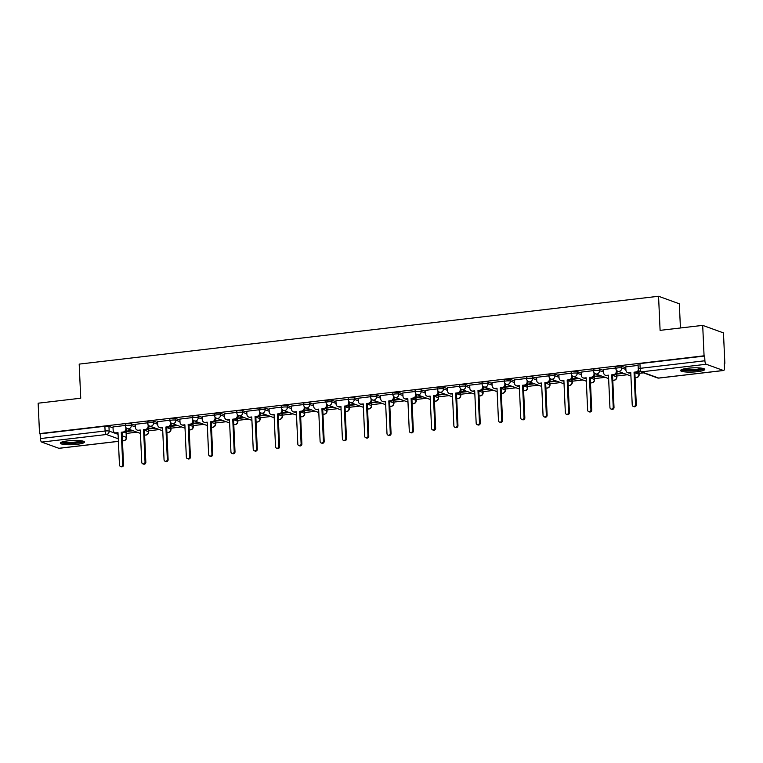 <?xml version="1.0" encoding="UTF-8"?>
<svg xmlns="http://www.w3.org/2000/svg" width="763" height="763" viewBox="0 0 763 763"><rect width="100%" height="100%" fill="white"/><g stroke="black" fill="none" stroke-linecap="round" stroke-linejoin="round"><path stroke-width="1.14" d="M135.337 425.239L131.236 423.751A3.109 0.534 177.4 0 0 127.173 423.646A3.109 0.534 177.4 0 0 125.275 424.228L125.351 425.916A3.109 0.534 -2.6 0 1 127.249 425.334A3.109 0.534 -2.6 0 1 131.312 425.439L135.413 426.918M157.626 422.626L153.535 421.147A3.109 0.534 177.4 0 0 149.462 421.042A3.109 0.534 177.4 0 0 147.574 421.615L147.65 423.303A3.109 0.534 -2.6 0 1 149.538 422.721A3.109 0.534 -2.6 0 1 153.611 422.826L157.703 424.304M179.925 420.012L175.833 418.534A3.109 0.534 177.4 0 0 171.761 418.429A3.109 0.534 177.4 0 0 169.863 419.011L169.939 420.69A3.109 0.534 -2.6 0 1 171.837 420.108A3.109 0.534 -2.6 0 1 175.91 420.213L180.001 421.701M202.214 417.409L198.122 415.921A3.109 0.534 177.4 0 0 194.05 415.816A3.109 0.534 177.4 0 0 192.162 416.398L192.238 418.076A3.109 0.534 -2.6 0 1 194.126 417.504A3.109 0.534 -2.6 0 1 198.199 417.599L202.29 419.087M224.513 414.795L220.421 413.308A3.109 0.534 177.4 0 0 216.349 413.203A3.109 0.534 177.4 0 0 214.451 413.784L214.527 415.473A3.109 0.534 -2.6 0 1 216.425 414.891A3.109 0.534 -2.6 0 1 220.497 414.996L224.589 416.474M246.802 412.182L242.71 410.704A3.109 0.534 177.4 0 0 238.638 410.599A3.109 0.534 177.4 0 0 236.749 411.181L236.826 412.859A3.109 0.534 -2.6 0 1 238.714 412.278A3.109 0.534 -2.6 0 1 242.787 412.382L246.878 413.87M269.101 409.569L265.009 408.091A3.109 0.534 177.4 0 0 260.936 407.986A3.109 0.534 177.4 0 0 259.048 408.567L259.124 410.246A3.109 0.534 -2.6 0 1 261.013 409.664A3.109 0.534 -2.6 0 1 265.085 409.769L269.177 411.257M291.39 406.965L287.298 405.477A3.109 0.534 177.4 0 0 283.235 405.372A3.109 0.534 177.4 0 0 281.337 405.954L281.413 407.633A3.109 0.534 -2.6 0 1 283.311 407.06A3.109 0.534 -2.6 0 1 287.374 407.165L291.466 408.644M313.688 404.352L309.597 402.864A3.109 0.534 177.4 0 0 305.524 402.759A3.109 0.534 177.4 0 0 303.636 403.341L303.712 405.029A3.109 0.534 -2.6 0 1 305.601 404.447A3.109 0.534 -2.6 0 1 309.673 404.552L313.765 406.03M335.978 401.739L331.886 400.26A3.109 0.534 177.4 0 0 327.823 400.155A3.109 0.534 177.4 0 0 325.925 400.737L326.001 402.416A3.109 0.534 -2.6 0 1 327.899 401.834A3.109 0.534 -2.6 0 1 331.962 401.939L336.054 403.427M358.276 399.125L354.185 397.647A3.109 0.534 177.4 0 0 350.112 397.542A3.109 0.534 177.4 0 0 348.224 398.124L348.3 399.802A3.109 0.534 -2.6 0 1 350.188 399.221A3.109 0.534 -2.6 0 1 354.261 399.326L358.352 400.813M380.565 396.522L376.474 395.034A3.109 0.534 177.4 0 0 372.411 394.929A3.109 0.534 177.4 0 0 370.513 395.511L370.589 397.189A3.109 0.534 -2.6 0 1 372.487 396.617A3.109 0.534 -2.6 0 1 376.55 396.722L380.642 398.2M402.864 393.908L398.772 392.43A3.109 0.534 177.4 0 0 394.7 392.325A3.109 0.534 177.4 0 0 392.811 392.897L392.888 394.585A3.109 0.534 -2.6 0 1 394.776 394.004A3.109 0.534 -2.6 0 1 398.849 394.109L402.94 395.587M425.163 391.295L421.062 389.817A3.109 0.534 177.4 0 0 416.999 389.712A3.109 0.534 177.4 0 0 415.101 390.294L415.177 391.972A3.109 0.534 -2.6 0 1 417.075 391.39A3.109 0.534 -2.6 0 1 421.138 391.495L425.239 392.983M447.452 388.691L443.36 387.203A3.109 0.534 177.4 0 0 439.288 387.099A3.109 0.534 177.4 0 0 437.399 387.68L437.476 389.359A3.109 0.534 -2.6 0 1 439.364 388.777A3.109 0.534 -2.6 0 1 443.437 388.882L447.528 390.37M469.75 386.078L465.659 384.59A3.109 0.534 177.4 0 0 461.586 384.485A3.109 0.534 177.4 0 0 459.688 385.067L459.765 386.755A3.109 0.534 -2.6 0 1 461.663 386.173A3.109 0.534 -2.6 0 1 465.735 386.278L469.827 387.757M492.04 383.465L487.948 381.986A3.109 0.534 177.4 0 0 483.876 381.881A3.109 0.534 177.4 0 0 481.987 382.454L482.063 384.142A3.109 0.534 -2.6 0 1 483.952 383.56A3.109 0.534 -2.6 0 1 488.024 383.665L492.116 385.143M514.338 380.851L510.247 379.373A3.109 0.534 177.4 0 0 506.174 379.268A3.109 0.534 177.4 0 0 504.276 379.85L504.353 381.529A3.109 0.534 -2.6 0 1 506.25 380.947A3.109 0.534 -2.6 0 1 510.323 381.052L514.415 382.54M536.627 378.248L532.536 376.76A3.109 0.534 177.4 0 0 528.463 376.655A3.109 0.534 177.4 0 0 526.575 377.237L526.651 378.915A3.109 0.534 -2.6 0 1 528.54 378.334A3.109 0.534 -2.6 0 1 532.612 378.438L536.704 379.926M558.926 375.634L554.835 374.147A3.109 0.534 177.4 0 0 550.762 374.042A3.109 0.534 177.4 0 0 548.874 374.623L548.95 376.312A3.109 0.534 -2.6 0 1 550.838 375.73A3.109 0.534 -2.6 0 1 554.911 375.835L559.002 377.313M581.215 373.021L577.124 371.543A3.109 0.534 177.4 0 0 573.061 371.438A3.109 0.534 177.4 0 0 571.163 372.01L571.239 373.698A3.109 0.534 -2.6 0 1 573.137 373.117A3.109 0.534 -2.6 0 1 577.2 373.221L581.292 374.7M603.514 370.408L599.422 368.93A3.109 0.534 177.4 0 0 595.35 368.825A3.109 0.534 177.4 0 0 593.461 369.406L593.538 371.085A3.109 0.534 -2.6 0 1 595.426 370.503A3.109 0.534 -2.6 0 1 599.499 370.608L603.59 372.096M625.803 367.804L621.711 366.316A3.109 0.534 177.4 0 0 617.649 366.211A3.109 0.534 177.4 0 0 615.751 366.793L615.827 368.472A3.109 0.534 -2.6 0 1 617.725 367.9A3.109 0.534 -2.6 0 1 621.788 368.004L625.879 369.483M697.392 371.676A12.122 2.089 177.4 0 0 704.774 369.406A12.122 2.089 177.4 0 0 687.94 368.243A12.122 2.089 177.4 0 0 680.558 370.513A12.122 2.089 177.4 0 0 697.392 371.676M77.149 444.304A12.122 2.089 177.4 0 0 84.531 442.044A12.122 2.089 177.4 0 0 67.697 440.88A12.122 2.089 177.4 0 0 60.315 443.141A12.122 2.089 177.4 0 0 77.149 444.304M126.362 433.422L136.997 432.173M148.661 430.809L159.295 429.559M170.95 428.196L181.594 426.946M193.249 425.582L203.883 424.342M215.538 422.979L226.182 421.729M237.837 420.365L248.471 419.116M260.126 417.752L270.77 416.512M282.424 415.139L293.059 413.899M304.723 412.535L315.357 411.286M327.012 409.922L337.647 408.672M349.311 407.308L359.945 406.069M371.6 404.695L382.234 403.455M393.899 402.091L404.533 400.842M416.188 399.478L426.822 398.229M438.487 396.865L449.121 395.625M460.776 394.261L471.42 393.012M483.074 391.648L493.709 390.398M505.364 389.035L516.007 387.785M527.662 386.421L538.296 385.181M549.951 383.818L560.595 382.568M572.25 381.204L582.884 379.955M594.549 378.591L605.183 377.351M616.838 375.978L627.472 374.738M639.136 373.374L643.495 372.859M724.259 363.398L724.85 363.331L724.24 363.112L724.459 367.852A3.109 1.173 83.3 0 1 723.61 370.503A3.109 1.173 83.3 0 1 723.391 370.475L706.242 364.256L641.502 371.839L658.65 378.057L723.391 370.475M680.434 327.985L679.328 303.798L658.555 296.263L660.1 330.36L702.694 325.372L704.068 355.806L39.533 433.622L38.15 403.198L80.735 398.21L79.19 364.113L658.555 296.263M702.694 325.372L723.467 332.906L724.85 363.331M59.276 448.243A3.109 1.173 -96.7 0 1 59.066 448.32A3.109 1.173 -96.7 0 1 58.846 448.291L41.707 442.082A3.109 1.173 -96.7 0 1 40.353 438.582L40.134 433.842L104.874 426.259A3.109 0.534 -2.6 0 1 108.947 426.364L113.038 427.852M124.731 432.087L126.086 432.583L126.305 437.323A3.109 0.534 -2.6 0 1 126.553 437.514L126.334 432.774A3.109 0.534 177.4 0 0 126.086 432.583M40.134 433.842L39.533 433.622M704.678 356.025L639.938 363.598A3.109 0.534 177.4 0 0 638.049 364.18L638.259 368.92A3.109 0.534 -2.6 0 1 640.157 368.338L704.898 360.765L704.678 356.025L704.068 355.806M704.898 360.765A3.109 1.173 83.3 0 0 706.242 364.256M638.097 365.391L625.765 366.898M615.808 367.995L603.476 369.502M593.509 370.608L581.177 372.115M571.22 373.221L558.878 374.728M548.921 375.825L536.589 377.342M526.632 378.438L514.291 379.945M504.333 381.052L492.001 382.559M482.044 383.665L469.703 385.172M459.746 386.269L447.414 387.785M437.457 388.882L425.115 390.389M415.158 391.495L402.826 393.002M392.859 394.109L380.527 395.615M370.57 396.712L358.238 398.229M348.271 399.326L335.939 400.833M325.982 401.939L313.65 403.446M303.684 404.552L291.352 406.059M281.394 407.156L269.053 408.663M259.096 409.769L246.764 411.276M236.807 412.382L224.465 413.889M214.508 414.986L202.176 416.503M192.219 417.599L179.877 419.106M169.92 420.213L157.588 421.72M147.631 422.826L135.289 424.333M147.03 429.474L148.384 429.97L148.461 431.648A3.109 0.534 -2.6 0 1 148.709 431.839L148.632 430.16A3.109 0.534 177.4 0 0 148.384 429.97M169.319 426.87L170.674 427.356L170.75 429.035A3.109 0.534 -2.6 0 1 170.998 429.235L170.922 427.547A3.109 0.534 177.4 0 0 170.674 427.356M191.618 424.257L192.972 424.743L193.049 426.431A3.109 0.534 -2.6 0 1 193.297 426.622L193.22 424.943A3.109 0.534 177.4 0 0 192.972 424.743M213.907 421.643L215.271 422.139L215.347 423.818A3.109 0.534 -2.6 0 1 215.586 424.009L215.509 422.33A3.109 0.534 177.4 0 0 215.271 422.139M236.206 419.03L237.56 419.526L237.636 421.205A3.109 0.534 -2.6 0 1 237.884 421.405L237.808 419.717A3.109 0.534 177.4 0 0 237.56 419.526M258.495 416.426L259.859 416.913L259.935 418.591A3.109 0.534 -2.6 0 1 260.173 418.792L260.097 417.103A3.109 0.534 177.4 0 0 259.859 416.913M280.794 413.813L282.148 414.299L282.224 415.988A3.109 0.534 -2.6 0 1 282.472 416.178L282.396 414.5A3.109 0.534 177.4 0 0 282.148 414.299M303.083 411.2L304.447 411.696L304.523 413.374A3.109 0.534 -2.6 0 1 304.771 413.565L304.695 411.886A3.109 0.534 177.4 0 0 304.447 411.696M325.381 408.587L326.736 409.082L326.812 410.761A3.109 0.534 -2.6 0 1 327.06 410.961L326.984 409.273A3.109 0.534 177.4 0 0 326.736 409.082M347.68 405.983L349.034 406.469L349.111 408.157A3.109 0.534 -2.6 0 1 349.359 408.348L349.282 406.669A3.109 0.534 177.4 0 0 349.034 406.469M369.969 403.369L371.323 403.856L371.4 405.544A3.109 0.534 -2.6 0 1 371.648 405.735L371.571 404.056A3.109 0.534 177.4 0 0 371.323 403.856M392.268 400.756L393.622 401.252L393.698 402.931A3.109 0.534 -2.6 0 1 393.946 403.122L393.87 401.443A3.109 0.534 177.4 0 0 393.622 401.252M414.557 398.143L415.911 398.639L415.988 400.317A3.109 0.534 -2.6 0 1 416.236 400.518L416.159 398.83A3.109 0.534 177.4 0 0 415.911 398.639M436.856 395.539L438.21 396.026L438.286 397.714A3.109 0.534 -2.6 0 1 438.534 397.904L438.458 396.226A3.109 0.534 177.4 0 0 438.21 396.026M459.145 392.926L460.499 393.422L460.575 395.1A3.109 0.534 -2.6 0 1 460.823 395.291L460.747 393.613A3.109 0.534 177.4 0 0 460.499 393.422M481.443 390.313L482.798 390.809L482.874 392.487A3.109 0.534 -2.6 0 1 483.122 392.678L483.046 390.999A3.109 0.534 177.4 0 0 482.798 390.809M503.733 387.709L505.096 388.195L505.173 389.874A3.109 0.534 -2.6 0 1 505.411 390.074L505.335 388.386A3.109 0.534 177.4 0 0 505.096 388.195M526.031 385.096L527.386 385.582L527.462 387.27A3.109 0.534 -2.6 0 1 527.71 387.461L527.634 385.782A3.109 0.534 177.4 0 0 527.386 385.582M548.32 382.482L549.684 382.978L549.761 384.657A3.109 0.534 -2.6 0 1 549.999 384.848L549.923 383.169A3.109 0.534 177.4 0 0 549.684 382.978M570.619 379.869L571.973 380.365L572.05 382.044A3.109 0.534 -2.6 0 1 572.298 382.244L572.221 380.556A3.109 0.534 177.4 0 0 571.973 380.365M592.908 377.265L594.272 377.752L594.348 379.43A3.109 0.534 -2.6 0 1 594.587 379.631L594.511 377.943A3.109 0.534 177.4 0 0 594.272 377.752M615.207 374.652L616.561 375.138L616.638 376.827A3.109 0.534 -2.6 0 1 616.885 377.017L616.809 375.339A3.109 0.534 177.4 0 0 616.561 375.138M637.506 372.039L638.86 372.535L638.936 374.213A3.109 0.534 -2.6 0 1 639.184 374.404L639.108 372.726A3.109 0.534 177.4 0 0 638.86 372.535M125.332 425.43L113 426.946M125.885 431.61L133.124 430.771M148.184 429.006L155.423 428.157M170.473 426.393L177.712 425.544M192.772 423.78L200.011 422.931M215.061 421.176L222.3 420.327M237.36 418.563L244.599 417.714M259.649 415.949L266.888 415.101M281.948 413.336L289.187 412.487M304.246 410.732L311.476 409.884M326.535 408.119L333.774 407.27M348.834 405.506L356.063 404.657M371.123 402.893L378.362 402.053M393.422 400.289L400.651 399.44M415.711 397.676L422.95 396.827M438.01 395.062L445.239 394.213M460.299 392.449L467.538 391.61M482.597 389.845L489.836 388.996M504.887 387.232L512.126 386.383M527.185 384.619L534.424 383.77M549.474 382.015L556.713 381.166M571.773 379.402L579.012 378.553M594.072 376.788L601.301 375.94M616.361 374.175L623.6 373.326M638.66 371.571L639.756 371.438M639.251 371.066L638.679 371.133M622.694 373.002L616.38 373.736M600.395 375.615L594.091 376.35M578.096 378.219L571.792 378.963M555.807 380.832L549.503 381.576M533.509 383.446L527.204 384.18M511.22 386.059L504.915 386.793M488.921 388.663L482.617 389.407M466.632 391.276L460.318 392.02M444.333 393.889L438.029 394.624M422.044 396.502L415.73 397.237M399.745 399.106L393.441 399.85M377.456 401.719L371.142 402.454M355.157 404.333L348.853 405.067M332.868 406.937L326.554 407.68M310.57 409.55L304.265 410.294M288.271 412.163L281.967 412.897M265.982 414.776L259.678 415.511M243.683 417.38L237.379 418.124M221.394 419.993L215.09 420.737M199.095 422.607L192.791 423.341M176.806 425.22L170.492 425.954M154.507 427.824L148.203 428.568M132.218 430.437L125.905 431.181M625.765 366.831L625.908 370.074A3.109 2.823 -70.1 0 0 628.903 372.792L630.763 372.573L632.231 404.915A1.784 1.621 -70.1 0 0 633.271 406.402A1.784 1.621 -70.1 0 0 635.522 404.533L634.053 372.191L635.913 371.972A3.109 2.823 -70.1 0 0 638.44 369.836M630.782 372.954L629.694 373.078A3.109 2.823 109.9 0 1 628.493 372.945L627.711 372.659M638.946 370.732A3.109 2.823 109.9 0 1 636.695 372.258L634.835 372.478L636.304 404.819A1.784 1.621 109.9 0 1 634.053 406.689L633.271 406.402M634.053 372.191L634.835 372.478M603.466 369.445L603.619 372.678A3.109 2.823 -70.1 0 0 606.614 375.406L608.473 375.186L609.942 407.528A1.784 1.621 -70.1 0 0 610.972 409.016A1.784 1.621 -70.1 0 0 613.223 407.146L611.754 374.805L613.614 374.585A3.109 2.823 -70.1 0 0 616.332 371.19L617.124 371.476A3.109 2.823 109.9 0 1 614.406 374.871L612.546 375.091L614.015 407.423A1.784 1.621 109.9 0 1 611.764 409.302L610.972 409.016M608.483 375.568L607.396 375.692A3.109 2.823 109.9 0 1 606.203 375.558L605.412 375.272M617.095 370.837L617.124 371.476M616.275 369.95L616.332 371.19M611.754 374.805L612.546 375.091M581.177 372.048L581.32 375.291A3.109 2.823 -70.1 0 0 584.315 378.019L586.175 377.799L587.644 410.141A1.784 1.621 -70.1 0 0 588.683 411.629A1.784 1.621 -70.1 0 0 590.934 409.75L589.465 377.418L591.325 377.199A3.109 2.823 -70.1 0 0 594.043 373.803L594.825 374.089A3.109 2.823 109.9 0 1 592.107 377.485L590.247 377.695L591.716 410.036A1.784 1.621 109.9 0 1 589.465 411.915L588.683 411.629M586.194 378.171L585.107 378.305A3.109 2.823 109.9 0 1 583.905 378.162L583.123 377.876M594.797 373.45L594.825 374.089M593.986 372.563L594.043 373.803M589.465 377.418L590.247 377.695M703.047 368.434A10.491 1.803 -2.6 0 1 703.009 368.5A10.491 1.803 -2.6 0 1 692.489 370.551A10.491 1.803 -2.6 0 1 682.179 369.378M683.553 368.987A9.709 1.669 177.4 0 0 692.651 369.635A9.709 1.669 177.4 0 0 701.645 368.167M681.101 369.845A12.046 2.07 177.4 0 0 692.699 370.808A12.046 2.07 177.4 0 0 704.163 368.806M82.814 441.062A10.491 1.803 -2.6 0 1 82.766 441.128A10.491 1.803 -2.6 0 1 72.256 443.179A10.491 1.803 -2.6 0 1 61.946 442.006M63.319 441.615A9.709 1.669 177.4 0 0 72.409 442.273A9.709 1.669 177.4 0 0 81.403 440.795M60.868 442.483A12.046 2.07 177.4 0 0 72.466 443.437A12.046 2.07 177.4 0 0 83.93 441.434M558.878 374.662L559.031 377.904A3.109 2.823 -70.1 0 0 562.026 380.623L563.886 380.413L565.354 412.745A1.784 1.621 -70.1 0 0 566.384 414.233A1.784 1.621 -70.1 0 0 568.635 412.363L567.167 380.022L569.026 379.802A3.109 2.823 -70.1 0 0 571.745 376.417L572.536 376.703A3.109 2.823 109.9 0 1 569.818 380.088L567.958 380.308L569.427 412.649A1.784 1.621 109.9 0 1 567.176 414.519L566.384 414.233M563.895 380.785L562.808 380.909A3.109 2.823 109.9 0 1 561.616 380.775L560.824 380.489M572.508 376.064L572.536 376.703M571.687 375.167L571.745 376.417M567.167 380.022L567.958 380.308M536.589 377.275L536.732 380.518A3.109 2.823 -70.1 0 0 539.727 383.236L541.587 383.016L543.056 415.358A1.784 1.621 -70.1 0 0 544.095 416.846A1.784 1.621 -70.1 0 0 546.346 414.977L544.877 382.635L546.728 382.416A3.109 2.823 -70.1 0 0 549.455 379.02L550.237 379.306A3.109 2.823 109.9 0 1 547.519 382.702L545.659 382.921L547.128 415.263A1.784 1.621 109.9 0 1 544.877 417.132L544.095 416.846M541.606 383.398L540.519 383.522A3.109 2.823 109.9 0 1 539.317 383.388L538.535 383.102M550.209 378.667L550.237 379.306M549.398 377.78L549.455 379.02M544.877 382.635L545.659 382.921M514.291 379.888L514.434 383.121A3.109 2.823 -70.1 0 0 517.438 385.849L519.298 385.63L520.767 417.971A1.784 1.621 -70.1 0 0 521.797 419.459A1.784 1.621 -70.1 0 0 524.047 417.58L522.579 385.248L524.439 385.029A3.109 2.823 -70.1 0 0 527.157 381.634L527.948 381.92A3.109 2.823 109.9 0 1 525.23 385.315L523.37 385.534L524.839 417.866A1.784 1.621 109.9 0 1 522.588 419.745L521.797 419.459M519.307 386.011L518.22 386.135A3.109 2.823 109.9 0 1 517.028 386.002L516.236 385.716M527.92 381.281L527.948 381.92M527.099 380.394L527.157 381.634M522.579 385.248L523.37 385.534M492.001 382.492L492.145 385.735A3.109 2.823 -70.1 0 0 495.139 388.462L496.999 388.243L498.468 420.585A1.784 1.621 -70.1 0 0 499.498 422.073A1.784 1.621 -70.1 0 0 501.758 420.194L500.29 387.852L502.14 387.642A3.109 2.823 -70.1 0 0 504.868 384.247L505.65 384.533A3.109 2.823 109.9 0 1 502.931 387.928L501.072 388.138L502.54 420.48A1.784 1.621 109.9 0 1 500.29 422.349L499.498 422.073M497.018 388.615L495.931 388.749A3.109 2.823 109.9 0 1 494.729 388.605L493.947 388.319M505.621 383.894L505.65 384.533M504.81 383.007L504.868 384.247M500.29 387.852L501.072 388.138M469.703 385.105L469.846 388.348A3.109 2.823 -70.1 0 0 472.85 391.066L474.7 390.856L476.169 423.188A1.784 1.621 -70.1 0 0 477.209 424.676A1.784 1.621 -70.1 0 0 479.46 422.807L477.991 390.465L479.851 390.246A3.109 2.823 -70.1 0 0 482.569 386.86L483.361 387.146A3.109 2.823 109.9 0 1 480.633 390.532L478.782 390.751L480.251 423.093A1.784 1.621 109.9 0 1 477.991 424.962L477.209 424.676M474.72 391.228L473.632 391.352A3.109 2.823 109.9 0 1 472.44 391.219L471.648 390.933M483.332 386.507L483.361 387.146M482.512 385.611L482.569 386.86M477.991 390.465L478.782 390.751M447.404 387.718L447.557 390.961A3.109 2.823 -70.1 0 0 450.551 393.679L452.411 393.46L453.88 425.802A1.784 1.621 -70.1 0 0 454.91 427.29A1.784 1.621 -70.1 0 0 457.171 425.42L455.702 393.079L457.552 392.859A3.109 2.823 -70.1 0 0 460.27 389.464L461.062 389.75A3.109 2.823 109.9 0 1 458.344 393.145L456.484 393.365L457.953 425.706A1.784 1.621 109.9 0 1 455.702 427.576L454.91 427.29M452.43 393.842L451.343 393.966A3.109 2.823 109.9 0 1 450.141 393.832L449.359 393.546M461.033 389.111L461.062 389.75M460.223 388.224L460.27 389.464M455.702 393.079L456.484 393.365M425.115 390.332L425.258 393.565A3.109 2.823 -70.1 0 0 428.262 396.293L430.113 396.073L431.581 428.415A1.784 1.621 -70.1 0 0 432.621 429.903A1.784 1.621 -70.1 0 0 434.872 428.024L433.403 395.692L435.263 395.472A3.109 2.823 -70.1 0 0 437.981 392.077L438.773 392.363A3.109 2.823 109.9 0 1 436.045 395.759L434.195 395.978L435.663 428.31A1.784 1.621 109.9 0 1 433.403 430.189L432.621 429.903M430.132 396.445L429.044 396.579A3.109 2.823 109.9 0 1 427.852 396.436L427.061 396.159M438.735 391.724L438.773 392.363M437.924 390.837L437.981 392.077M433.403 395.692L434.195 395.978M402.816 392.935L402.969 396.178A3.109 2.823 -70.1 0 0 405.964 398.906L407.824 398.687L409.292 431.028A1.784 1.621 -70.1 0 0 410.322 432.507A1.784 1.621 -70.1 0 0 412.573 430.637L411.104 398.296L412.964 398.086A3.109 2.823 -70.1 0 0 415.682 394.69L416.474 394.976A3.109 2.823 109.9 0 1 413.756 398.372L411.896 398.582L413.365 430.923A1.784 1.621 109.9 0 1 411.114 432.793L410.322 432.507M407.843 399.059L406.755 399.192A3.109 2.823 109.9 0 1 405.554 399.049L404.762 398.763M416.445 394.337L416.474 394.976M415.625 393.45L415.682 394.69M411.104 398.296L411.896 398.582M380.527 395.549L380.67 398.791A3.109 2.823 -70.1 0 0 383.675 401.51L385.525 401.3L386.994 433.632A1.784 1.621 -70.1 0 0 388.033 435.12A1.784 1.621 -70.1 0 0 390.284 433.25L388.815 400.909L390.675 400.689A3.109 2.823 -70.1 0 0 393.393 397.304L394.175 397.59A3.109 2.823 109.9 0 1 391.457 400.976L389.607 401.195L391.066 433.537A1.784 1.621 109.9 0 1 388.815 435.406L388.033 435.12M385.544 401.672L384.457 401.796A3.109 2.823 109.9 0 1 383.255 401.662L382.473 401.376M394.147 396.951L394.175 397.59M393.336 396.054L393.393 397.304M388.815 400.909L389.607 401.195M358.228 398.162L358.381 401.405A3.109 2.823 -70.1 0 0 361.376 404.123L363.236 403.904L364.704 436.245A1.784 1.621 -70.1 0 0 365.735 437.733A1.784 1.621 -70.1 0 0 367.985 435.864L366.517 403.522L368.376 403.303A3.109 2.823 -70.1 0 0 371.095 399.907L371.886 400.194A3.109 2.823 109.9 0 1 369.168 403.589L367.308 403.808L368.777 436.15A1.784 1.621 109.9 0 1 366.526 438.019L365.735 437.733M363.255 404.285L362.167 404.409A3.109 2.823 109.9 0 1 360.966 404.276L360.174 403.989M371.858 399.554L371.886 400.194M371.037 398.668L371.095 399.907M366.517 403.522L367.308 403.808M335.939 400.775L336.082 404.009A3.109 2.823 -70.1 0 0 339.077 406.736L340.937 406.517L342.406 438.859A1.784 1.621 -70.1 0 0 343.445 440.346A1.784 1.621 -70.1 0 0 345.696 438.467L344.227 406.135L346.087 405.916A3.109 2.823 -70.1 0 0 348.805 402.521L349.588 402.807A3.109 2.823 109.9 0 1 346.869 406.202L345.01 406.421L346.478 438.754A1.784 1.621 109.9 0 1 344.227 440.632L343.445 440.346M340.956 406.889L339.869 407.022A3.109 2.823 109.9 0 1 338.667 406.879L337.885 406.593M349.559 402.168L349.588 402.807M348.748 401.281L348.805 402.521M344.227 406.135L345.01 406.421M313.641 403.379L313.793 406.622A3.109 2.823 -70.1 0 0 316.788 409.349L318.648 409.13L320.117 441.462A1.784 1.621 -70.1 0 0 321.147 442.95A1.784 1.621 -70.1 0 0 323.398 441.081L321.929 408.739L323.789 408.529A3.109 2.823 -70.1 0 0 326.507 405.134L327.298 405.42A3.109 2.823 109.9 0 1 324.58 408.806L322.72 409.025L324.189 441.367A1.784 1.621 109.9 0 1 321.938 443.236L321.147 442.95M318.657 409.502L317.57 409.626A3.109 2.823 109.9 0 1 316.378 409.493L315.586 409.206M327.27 404.781L327.298 405.42M326.45 403.894L326.507 405.134M321.929 408.739L322.72 409.025M291.352 405.992L291.495 409.235A3.109 2.823 -70.1 0 0 294.489 411.953L296.349 411.734L297.818 444.076A1.784 1.621 -70.1 0 0 298.858 445.563A1.784 1.621 -70.1 0 0 301.108 443.694L299.64 411.352L301.499 411.133A3.109 2.823 -70.1 0 0 304.218 407.747L305 408.024A3.109 2.823 109.9 0 1 302.282 411.419L300.422 411.639L301.89 443.98A1.784 1.621 109.9 0 1 299.64 445.85L298.858 445.563M296.368 412.115L295.281 412.239A3.109 2.823 109.9 0 1 294.079 412.106L293.297 411.82M304.971 407.385L305 408.024M304.16 406.498L304.218 407.747M299.64 411.352L300.422 411.639M269.053 408.606L269.205 411.839A3.109 2.823 -70.1 0 0 272.2 414.567L274.06 414.347L275.529 446.689A1.784 1.621 -70.1 0 0 276.559 448.177A1.784 1.621 -70.1 0 0 278.81 446.307L277.341 413.966L279.201 413.746A3.109 2.823 -70.1 0 0 281.919 410.351L282.711 410.637A3.109 2.823 109.9 0 1 279.992 414.032L278.133 414.252L279.601 446.584A1.784 1.621 109.9 0 1 277.351 448.463L276.559 448.177M274.07 414.729L272.982 414.853A3.109 2.823 109.9 0 1 271.79 414.719L270.999 414.433M282.682 409.998L282.711 410.637M281.862 409.111L281.919 410.351M277.341 413.966L278.133 414.252M246.764 411.219L246.907 414.452A3.109 2.823 -70.1 0 0 249.902 417.18L251.761 416.96L253.23 449.302A1.784 1.621 -70.1 0 0 254.27 450.79A1.784 1.621 -70.1 0 0 256.521 448.911L255.052 416.579L256.912 416.36A3.109 2.823 -70.1 0 0 259.63 412.964L260.412 413.25A3.109 2.823 109.9 0 1 257.694 416.646L255.834 416.865L257.303 449.197A1.784 1.621 109.9 0 1 255.052 451.076L254.27 450.79M251.78 417.332L250.693 417.466A3.109 2.823 109.9 0 1 249.491 417.323L248.709 417.037M260.383 412.611L260.412 413.25M259.573 411.724L259.63 412.964M255.052 416.579L255.834 416.865M224.465 413.823L224.618 417.065A3.109 2.823 -70.1 0 0 227.612 419.784L229.472 419.574L230.941 451.906A1.784 1.621 -70.1 0 0 231.971 453.394A1.784 1.621 -70.1 0 0 234.222 451.524L232.753 419.183L234.613 418.963A3.109 2.823 -70.1 0 0 237.331 415.577L238.123 415.864A3.109 2.823 109.9 0 1 235.405 419.249L233.545 419.469L235.014 451.81A1.784 1.621 109.9 0 1 232.763 453.68L231.971 453.394M229.482 419.946L228.395 420.07A3.109 2.823 109.9 0 1 227.202 419.936L226.411 419.65M238.094 415.225L238.123 415.864M237.274 414.338L237.331 415.577M232.753 419.183L233.545 419.469M202.176 416.436L202.319 419.679A3.109 2.823 -70.1 0 0 205.314 422.397L207.174 422.177L208.642 454.519A1.784 1.621 -70.1 0 0 209.672 456.007A1.784 1.621 -70.1 0 0 211.933 454.138L210.464 421.796L212.314 421.577A3.109 2.823 -70.1 0 0 215.042 418.191L215.824 418.467A3.109 2.823 109.9 0 1 213.106 421.863L211.246 422.082L212.715 454.424A1.784 1.621 109.9 0 1 210.464 456.293L209.672 456.007M207.193 422.559L206.105 422.683A3.109 2.823 109.9 0 1 204.904 422.549L204.122 422.263M215.795 417.828L215.824 418.467M214.985 416.941L215.042 418.191M210.464 421.796L211.246 422.082M179.877 419.049L180.02 422.282A3.109 2.823 -70.1 0 0 183.025 425.01L184.875 424.791L186.344 457.132A1.784 1.621 -70.1 0 0 187.383 458.62A1.784 1.621 -70.1 0 0 189.634 456.751L188.165 424.409L190.025 424.19A3.109 2.823 -70.1 0 0 192.743 420.794L193.535 421.081A3.109 2.823 109.9 0 1 190.807 424.476L188.957 424.695L190.426 457.027A1.784 1.621 109.9 0 1 188.165 458.906L187.383 458.62M184.894 425.172L183.807 425.296A3.109 2.823 109.9 0 1 182.615 425.163L181.823 424.877M193.506 420.442L193.535 421.081M192.686 419.555L192.743 420.794M188.165 424.409L188.957 424.695M157.579 421.653L157.731 424.896A3.109 2.823 -70.1 0 0 160.726 427.623L162.586 427.404L164.055 459.746A1.784 1.621 -70.1 0 0 165.085 461.233A1.784 1.621 -70.1 0 0 167.345 459.355L165.876 427.022L167.726 426.803A3.109 2.823 -70.1 0 0 170.445 423.408L171.236 423.694A3.109 2.823 109.9 0 1 168.518 427.089L166.658 427.299L168.127 459.641A1.784 1.621 109.9 0 1 165.876 461.51L165.085 461.233M162.605 427.776L161.518 427.909A3.109 2.823 109.9 0 1 160.316 427.766L159.534 427.48M171.208 423.055L171.236 423.694M170.397 422.168L170.445 423.408M165.876 427.022L166.658 427.299M135.289 424.266L135.433 427.509A3.109 2.823 -70.1 0 0 138.437 430.227L140.287 430.017L141.756 462.349A1.784 1.621 -70.1 0 0 142.795 463.837A1.784 1.621 -70.1 0 0 145.046 461.968L143.578 429.626L145.437 429.407A3.109 2.823 -70.1 0 0 148.156 426.021L148.947 426.307A3.109 2.823 109.9 0 1 146.219 429.693L144.369 429.912L145.838 462.254A1.784 1.621 109.9 0 1 143.578 464.123L142.795 463.837M140.306 430.389L139.219 430.513A3.109 2.823 109.9 0 1 138.027 430.38L137.235 430.094M148.909 425.668L148.947 426.307M148.098 424.772L148.156 426.021M143.578 429.626L144.369 429.912M112.991 426.879L113.143 430.122A3.109 2.823 -70.1 0 0 116.138 432.84L117.998 432.621L119.467 464.963A1.784 1.621 -70.1 0 0 120.497 466.451A1.784 1.621 -70.1 0 0 122.748 464.581L121.279 432.239L123.139 432.02A3.109 2.823 -70.1 0 0 125.857 428.625L126.648 428.911A3.109 2.823 109.9 0 1 123.93 432.306L122.07 432.526L123.539 464.867A1.784 1.621 109.9 0 1 121.288 466.737L120.497 466.451M118.017 433.002L116.93 433.126A3.109 2.823 109.9 0 1 115.728 432.993L114.936 432.707M126.62 428.272L126.648 428.911M125.809 427.385L125.857 428.625M121.279 432.239L122.07 432.526M131.236 423.751L131.312 425.439A3.109 2.823 109.9 0 1 128.594 428.825A3.109 2.823 -70.1 0 1 127.402 428.692L140.449 433.422M153.535 421.147L153.611 422.826A3.109 2.823 109.9 0 1 150.893 426.221A3.109 2.823 -70.1 0 1 149.691 426.078L162.738 430.809M175.833 418.534L175.91 420.213A3.109 2.823 109.9 0 1 173.182 423.608A3.109 2.823 -70.1 0 1 171.99 423.475L185.037 428.196M198.122 415.921L198.199 417.599A3.109 2.823 109.9 0 1 195.481 420.995A3.109 2.823 -70.1 0 1 194.279 420.861L207.326 425.592M220.421 413.308L220.497 414.996A3.109 2.823 109.9 0 1 217.779 418.382A3.109 2.823 -70.1 0 1 216.578 418.248L229.625 422.979M242.71 410.704L242.787 412.382A3.109 2.823 109.9 0 1 240.068 415.778A3.109 2.823 -70.1 0 1 238.867 415.635L251.914 420.365M265.009 408.091L265.085 409.769A3.109 2.823 109.9 0 1 262.367 413.164A3.109 2.823 -70.1 0 1 261.165 413.031L274.213 417.752M287.298 405.477L287.374 407.165A3.109 2.823 109.9 0 1 284.656 410.551A3.109 2.823 -70.1 0 1 283.464 410.418L296.502 415.148M309.597 402.864L309.673 404.552A3.109 2.823 109.9 0 1 306.955 407.947A3.109 2.823 -70.1 0 1 305.753 407.804L318.8 412.535M331.886 400.26L331.962 401.939A3.109 2.823 109.9 0 1 329.244 405.334A3.109 2.823 -70.1 0 1 328.052 405.191L341.09 409.922M354.185 397.647L354.261 399.326A3.109 2.823 109.9 0 1 351.543 402.721A3.109 2.823 -70.1 0 1 350.341 402.587L363.388 407.318M376.474 395.034L376.55 396.722A3.109 2.823 109.9 0 1 373.832 400.108A3.109 2.823 -70.1 0 1 372.64 399.974L385.687 404.705M398.772 392.43L398.849 394.109A3.109 2.823 109.9 0 1 396.131 397.504A3.109 2.823 -70.1 0 1 394.929 397.361L407.976 402.091M421.062 389.817L421.138 391.495A3.109 2.823 109.9 0 1 418.42 394.891A3.109 2.823 -70.1 0 1 417.227 394.757L430.275 399.478M443.36 387.203L443.437 388.882A3.109 2.823 109.9 0 1 440.718 392.277A3.109 2.823 -70.1 0 1 439.517 392.144L452.564 396.874M465.659 384.59L465.735 386.278A3.109 2.823 109.9 0 1 463.007 389.664A3.109 2.823 -70.1 0 1 461.815 389.531L474.863 394.261M487.948 381.986L488.024 383.665A3.109 2.823 109.9 0 1 485.306 387.06A3.109 2.823 -70.1 0 1 484.104 386.917L497.152 391.648M510.247 379.373L510.323 381.052A3.109 2.823 109.9 0 1 507.595 384.447A3.109 2.823 -70.1 0 1 506.403 384.314L519.45 389.035M532.536 376.76L532.612 378.438A3.109 2.823 109.9 0 1 529.894 381.834A3.109 2.823 -70.1 0 1 528.692 381.7L541.74 386.431M554.835 374.147L554.911 375.835A3.109 2.823 109.9 0 1 552.193 379.221A3.109 2.823 -70.1 0 1 550.991 379.087L564.038 383.818M577.124 371.543L577.2 373.221A3.109 2.823 109.9 0 1 574.482 376.617A3.109 2.823 -70.1 0 1 573.29 376.474L586.327 381.204M599.422 368.93L599.499 370.608A3.109 2.823 109.9 0 1 596.78 374.004A3.109 2.823 -70.1 0 1 595.579 373.87L608.626 378.591M621.711 366.316L621.788 368.004A3.109 2.823 109.9 0 1 619.07 371.39A3.109 2.823 -70.1 0 1 617.877 371.257L630.915 375.987M108.947 426.364L109.166 431.105L118.074 434.338M122.223 435.835L126.305 437.323A3.109 2.823 -70.1 0 1 123.587 440.709L122.423 440.289M118.275 438.792L106.438 434.5L41.707 442.082M58.846 448.291L118.389 441.319M122.452 440.842L123.587 440.709A3.109 1.173 83.3 0 0 123.806 440.737A3.109 3.109 0 0 0 126.553 437.514M144.379 430.17L148.461 431.648A3.109 2.823 -70.1 0 1 144.588 434.92A3.109 3.109 0 0 0 148.709 431.839M166.668 427.557L170.75 429.035A3.109 2.823 -70.1 0 1 166.887 432.316A3.109 3.109 0 0 0 170.998 429.235M188.966 424.953L193.049 426.431A3.109 2.823 -70.1 0 1 189.186 429.703A3.109 3.109 0 0 0 193.297 426.622M211.256 422.34L215.347 423.818A3.109 2.823 -70.1 0 1 211.475 427.089A3.109 3.109 0 0 0 215.586 424.009M233.554 419.726L237.636 421.205A3.109 2.823 -70.1 0 1 233.774 424.476A3.109 3.109 0 0 0 237.884 421.405M255.853 417.113L259.935 418.591A3.109 2.823 -70.1 0 1 256.063 421.872A3.109 3.109 0 0 0 260.173 418.792M278.142 414.509L282.224 415.988A3.109 2.823 -70.1 0 1 278.361 419.259A3.109 3.109 0 0 0 282.472 416.178M300.441 411.896L304.523 413.374A3.109 2.823 -70.1 0 1 300.651 416.646A3.109 3.109 0 0 0 304.771 413.565M322.73 409.283L326.812 410.761A3.109 2.823 -70.1 0 1 322.949 414.042A3.109 3.109 0 0 0 327.06 410.961M345.029 406.669L349.111 408.157A3.109 2.823 -70.1 0 1 345.238 411.429A3.109 3.109 0 0 0 349.359 408.348M367.318 404.066L371.4 405.544A3.109 2.823 -70.1 0 1 367.537 408.815A3.109 3.109 0 0 0 371.648 405.735M389.616 401.452L393.698 402.931A3.109 2.823 -70.1 0 1 389.826 406.202A3.109 3.109 0 0 0 393.946 403.122M411.906 398.839L415.988 400.317A3.109 2.823 -70.1 0 1 412.125 403.598A3.109 3.109 0 0 0 416.236 400.518M434.204 396.226L438.286 397.714A3.109 2.823 -70.1 0 1 434.414 400.985A3.109 3.109 0 0 0 438.534 397.904M456.493 393.622L460.575 395.1A3.109 2.823 -70.1 0 1 456.713 398.372A3.109 3.109 0 0 0 460.823 395.291M478.792 391.009L482.874 392.487A3.109 2.823 -70.1 0 1 479.011 395.759A3.109 3.109 0 0 0 483.122 392.678M501.081 388.396L505.173 389.874A3.109 2.823 -70.1 0 1 501.301 393.155A3.109 3.109 0 0 0 505.411 390.074M523.38 385.792L527.462 387.27A3.109 2.823 -70.1 0 1 523.599 390.542A3.109 3.109 0 0 0 527.71 387.461M545.669 383.179L549.761 384.657A3.109 2.823 -70.1 0 1 545.888 387.928A3.109 3.109 0 0 0 549.999 384.848M567.968 380.565L572.05 382.044A3.109 2.823 -70.1 0 1 568.187 385.315A3.109 3.109 0 0 0 572.298 382.244M590.266 377.952L594.348 379.43A3.109 2.823 -70.1 0 1 590.476 382.711A3.109 3.109 0 0 0 594.587 379.631M612.555 375.348L616.638 376.827A3.109 2.823 -70.1 0 1 612.775 380.098A3.109 3.109 0 0 0 616.885 377.017M634.854 372.735L638.936 374.213A3.109 2.823 -70.1 0 1 635.064 377.485A3.109 3.109 0 0 0 639.184 374.404M639.938 363.598L640.157 368.338A3.109 1.173 -96.7 0 0 641.502 371.839A3.109 2.823 109.9 0 1 640.31 371.705L657.448 377.914A3.109 3.109 0 0 0 658.87 378.086A3.109 1.173 83.3 0 0 659.079 378M104.874 426.259L105.094 431A3.109 0.534 -2.6 0 1 109.166 431.105A3.109 2.823 -70.1 0 1 106.438 434.5A3.109 1.173 -96.7 0 1 105.094 431L40.353 438.582M723.61 370.503L658.87 378.086A3.109 1.173 83.3 0 1 658.65 378.057A3.109 2.823 109.9 0 1 657.448 377.914M628.903 372.792L629.694 373.078M635.913 371.972L636.695 372.258M635.522 404.533L636.304 404.819M606.614 375.406L607.396 375.692M613.614 374.585L614.406 374.871M613.223 407.146L614.015 407.423M584.315 378.019L585.107 378.305M591.325 377.199L592.107 377.485M590.934 409.75L591.716 410.036M562.026 380.623L562.808 380.909M569.026 379.802L569.818 380.088M568.635 412.363L569.427 412.649M539.727 383.236L540.519 383.522M546.728 382.416L547.519 382.702M546.346 414.977L547.128 415.263M517.438 385.849L518.22 386.135M524.439 385.029L525.23 385.315M524.047 417.58L524.839 417.866M495.139 388.462L495.931 388.749M502.14 387.642L502.931 387.928M501.758 420.194L502.54 420.48M472.85 391.066L473.632 391.352M479.851 390.246L480.633 390.532M479.46 422.807L480.251 423.093M450.551 393.679L451.343 393.966M457.552 392.859L458.344 393.145M457.171 425.42L457.953 425.706M428.262 396.293L429.044 396.579M435.263 395.472L436.045 395.759M434.872 428.024L435.663 428.31M405.964 398.906L406.755 399.192M412.964 398.086L413.756 398.372M412.573 430.637L413.365 430.923M383.675 401.51L384.457 401.796M390.675 400.689L391.457 400.976M390.284 433.25L391.066 433.537M361.376 404.123L362.167 404.409M368.376 403.303L369.168 403.589M367.985 435.864L368.777 436.15M339.077 406.736L339.869 407.022M346.087 405.916L346.869 406.202M345.696 438.467L346.478 438.754M316.788 409.349L317.57 409.626M323.789 408.529L324.58 408.806M323.398 441.081L324.189 441.367M294.489 411.953L295.281 412.239M301.499 411.133L302.282 411.419M301.108 443.694L301.89 443.98M272.2 414.567L272.982 414.853M279.201 413.746L279.992 414.032M278.81 446.307L279.601 446.584M249.902 417.18L250.693 417.466M256.912 416.36L257.694 416.646M256.521 448.911L257.303 449.197M227.612 419.784L228.395 420.07M234.613 418.963L235.405 419.249M234.222 451.524L235.014 451.81M205.314 422.397L206.105 422.683M212.314 421.577L213.106 421.863M211.933 454.138L212.715 454.424M183.025 425.01L183.807 425.296M190.025 424.19L190.807 424.476M189.634 456.751L190.426 457.027M160.726 427.623L161.518 427.909M167.726 426.803L168.518 427.089M167.345 459.355L168.127 459.641M138.437 430.227L139.219 430.513M145.437 429.407L146.219 429.693M145.046 461.968L145.838 462.254M116.138 432.84L116.93 433.126M123.139 432.02L123.93 432.306M122.748 464.581L123.539 464.867M615.827 368.472A3.109 3.109 0 0 0 617.877 371.257M593.538 371.085A3.109 3.109 0 0 0 595.579 373.87M571.239 373.698A3.109 3.109 0 0 0 573.29 376.474M548.95 376.312A3.109 3.109 0 0 0 550.991 379.087M526.651 378.915A3.109 3.109 0 0 0 528.692 381.7M504.353 381.529A3.109 3.109 0 0 0 506.403 384.314M482.063 384.142A3.109 3.109 0 0 0 484.104 386.917M459.765 386.755A3.109 3.109 0 0 0 461.815 389.531M437.476 389.359A3.109 3.109 0 0 0 439.517 392.144M415.177 391.972A3.109 3.109 0 0 0 417.227 394.757M392.888 394.585A3.109 3.109 0 0 0 394.929 397.361M370.589 397.189A3.109 3.109 0 0 0 372.64 399.974M348.3 399.802A3.109 3.109 0 0 0 350.341 402.587M326.001 402.416A3.109 3.109 0 0 0 328.052 405.191M303.712 405.029A3.109 3.109 0 0 0 305.753 407.804M281.413 407.633A3.109 3.109 0 0 0 283.464 410.418M259.124 410.246A3.109 3.109 0 0 0 261.165 413.031M236.826 412.859A3.109 3.109 0 0 0 238.867 415.635M214.527 415.473A3.109 3.109 0 0 0 216.578 418.248M192.238 418.076A3.109 3.109 0 0 0 194.279 420.861M169.939 420.69A3.109 3.109 0 0 0 171.99 423.475M147.65 423.303A3.109 3.109 0 0 0 149.691 426.078M125.351 425.916A3.109 3.109 0 0 0 127.402 428.692M59.066 448.32L118.399 441.376M122.452 440.9L123.806 440.737M638.259 368.92A3.109 3.109 0 0 0 640.31 371.705"/></g></svg>
